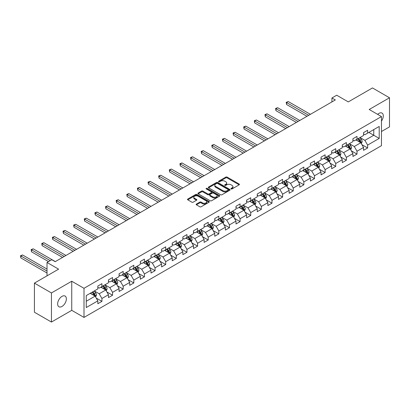 <?xml version="1.0" encoding="UTF-8"?>
<svg xmlns="http://www.w3.org/2000/svg" width="410" height="410" viewBox="0 0 410 410"><rect width="100%" height="100%" fill="white"/><g stroke="black" fill="none" stroke-linecap="round" stroke-linejoin="round"><path stroke-width="0.61" d="M231.117 188.923A0.661 0.384 0 0 0 232.055 188.923L239.163 184.823A0.948 0.548 0 0 0 239.44 184.433A0.948 0.548 0 0 0 239.163 184.049L227.125 177.099A0.948 0.548 0 0 0 225.787 177.099L218.679 181.199A0.661 0.384 0 0 0 218.489 181.471A0.661 0.384 0 0 0 218.679 181.743A0.661 0.384 0 0 0 219.616 181.743L220.539 181.21A3.029 1.748 0 0 1 224.818 181.21L225.818 181.789A3.029 1.748 0 0 1 226.704 183.024A3.029 1.748 0 0 1 225.818 184.259L224.9 184.792A0.661 0.384 0 0 0 224.706 185.064A0.661 0.384 0 0 0 224.9 185.335A0.661 0.384 0 0 0 225.838 185.335L226.756 184.802A3.029 1.748 0 0 1 231.035 184.802L232.039 185.381A3.029 1.748 0 0 1 232.926 186.617A3.029 1.748 0 0 1 232.039 187.852L231.117 188.385A0.661 0.384 0 0 0 230.927 188.651A0.661 0.384 0 0 0 231.117 188.923L231.117 188.385M62.002 306.444A6.165 3.562 120 0 0 66.03 301.007A6.165 3.562 120 0 0 65.087 296.066A6.165 3.562 120 0 0 62.002 296.374A6.165 3.562 120 0 0 57.974 301.806A6.165 3.562 120 0 0 58.922 306.747A6.165 3.562 120 0 0 62.002 306.444M381.459 121.078A6.165 3.562 120 0 0 382.023 113.088A6.165 3.562 120 0 0 378.942 113.391A6.165 3.562 120 0 0 377.641 114.369M196.431 204.047A0.948 0.548 0 0 0 196.154 204.436A0.948 0.548 0 0 0 196.431 204.821L199.808 206.768A0.948 0.548 0 0 0 201.146 206.768L209.033 202.217A0.948 0.548 0 0 0 209.31 201.828A0.948 0.548 0 0 0 209.033 201.443L197 194.494A0.948 0.548 0 0 0 195.662 194.494L187.77 199.05A0.948 0.548 0 0 0 187.493 199.434A0.948 0.548 0 0 0 187.77 199.819L191.849 202.176A0.948 0.548 0 0 0 193.187 202.176L196.564 200.229A0.948 0.548 0 0 0 196.841 199.839A0.948 0.548 0 0 0 196.564 199.455L194.54 198.286A2.532 1.461 0 0 1 193.797 197.251A2.532 1.461 0 0 1 195.36 195.903A2.532 1.461 0 0 1 198.117 196.221L206.04 200.797A2.532 1.461 0 0 1 206.784 201.828A2.532 1.461 0 0 1 205.22 203.175A2.532 1.461 0 0 1 202.463 202.863L201.146 202.099A0.948 0.548 0 0 0 199.808 202.099L196.431 204.047L196.431 204.821L199.808 202.883L199.808 202.099M381.459 131.523L389.5 126.885L389.5 97.775L372.47 87.94L348.28 101.905L336.702 95.217L331.931 97.975L335.339 99.937L55.191 261.677L51.783 259.714L47.017 262.467L47.017 275.838M51.445 292.95L51.445 322.06L71.745 310.334L71.745 281.229L51.445 292.95L34.414 283.115L58.599 269.155L47.017 262.467M71.745 281.229L84.009 288.307L381.459 116.578L381.459 145.683L84.009 317.417L84.009 288.307M389.5 97.775L369.2 109.496L381.459 116.578M220.606 194.765A0.948 0.548 0 0 0 221.943 194.765L229.831 190.209A0.948 0.548 0 0 0 230.107 189.82A0.948 0.548 0 0 0 229.831 189.435L217.797 182.486A0.948 0.548 0 0 0 216.459 182.486L208.567 187.042A0.948 0.548 0 0 0 208.29 187.426A0.948 0.548 0 0 0 208.567 187.816L220.606 194.765M206.522 189.066A0.661 0.384 0 0 1 207.193 189.159L219.422 196.221L211.545 200.767A0.948 0.548 0 0 1 210.207 200.767L198.168 193.817L198.168 193.043A0.948 0.548 0 0 0 197.892 193.433A0.948 0.548 0 0 0 198.168 193.817M198.168 193.043L201.546 191.096A0.948 0.548 0 0 1 202.883 191.096L207.762 193.915A0.948 0.548 0 0 0 209.1 193.915L211.34 192.618A0.948 0.548 0 0 0 211.616 192.234A0.948 0.548 0 0 0 211.34 191.849L206.261 188.913A0.661 0.384 0 0 1 206.066 188.646A0.661 0.384 0 0 1 206.476 188.292A0.661 0.384 0 0 1 207.193 188.374L219.432 195.437A0.948 0.548 0 0 1 219.709 195.826A0.948 0.548 0 0 1 219.432 196.211L219.432 195.437M51.445 322.06L34.414 312.225L34.414 283.115M96.237 298.085L101.926 301.37L101.926 298.495L108.471 294.718L108.471 297.593L112.555 295.231L112.555 292.361L119.095 288.584L119.095 291.454L123.184 289.096L123.184 286.226L129.724 282.449L129.724 285.319L133.814 282.962L133.814 280.086L140.353 276.314L140.353 279.184L144.438 276.822L144.438 273.952L150.982 270.175L150.982 273.05L155.067 270.687L155.067 267.817L161.607 264.04L161.607 266.91L165.696 264.553L165.696 261.683L172.236 257.905L172.236 260.775L176.326 258.418L176.326 255.543L182.865 251.766L182.865 254.641L186.955 252.278L186.955 249.408L193.494 245.631L193.494 248.501L197.579 246.143L197.579 243.273L204.124 239.496L204.124 242.366L208.208 240.009L208.208 237.134L214.748 233.362L214.748 236.232L218.837 233.869L218.837 230.999L225.377 227.222L225.377 230.097L229.467 227.734L229.467 224.864L236.006 221.087L236.006 223.957L240.091 221.6L240.091 218.73L246.635 214.953L246.635 217.823L250.72 215.465L250.72 212.59L257.26 208.813L257.26 211.688L261.349 209.325L261.349 206.455L267.889 202.678L267.889 205.548L271.979 203.191L271.979 200.321L278.518 196.544L278.518 199.414L282.608 197.056L282.608 194.181L289.147 190.409L289.147 193.279L293.232 190.916L293.232 188.046L299.777 184.269L299.777 187.144L303.861 184.782L303.861 181.912L310.401 178.135L310.401 181.005L314.49 178.647L314.49 175.777L321.03 172L321.03 174.87L325.12 172.513L325.12 169.637L331.659 165.86L331.659 168.736L335.744 166.373L335.744 163.503L342.288 159.726L342.288 162.596L346.373 160.238L346.373 157.368L352.913 153.591L352.913 156.461L357.002 154.104L357.002 151.228L363.542 147.457L363.542 150.326L367.632 147.964L367.632 145.094L379.214 138.406L379.214 126.449L373.761 129.596L373.761 135.259L379.214 138.406M101.926 301.37L97.841 303.728L97.841 300.858L86.259 307.541L86.259 295.584L97.841 288.901L97.841 286.026L101.926 283.669L101.926 286.539L108.471 282.762L108.471 279.892L112.555 277.529L112.555 280.404L119.095 276.627L119.095 273.757L123.184 271.394L123.184 274.264L129.724 270.492L129.724 267.617L133.814 265.26L133.814 268.13L140.353 264.353L140.353 261.483L144.438 259.125L144.438 261.995L150.982 258.218L150.982 255.348L155.067 252.985L155.067 255.86L161.607 252.083L161.607 249.213L165.696 246.851L165.696 249.721L172.236 245.949L172.236 243.074L176.326 240.716L176.326 243.586L182.865 239.809L182.865 236.939L186.955 234.582L186.955 237.451L193.494 233.674L193.494 230.804L197.579 228.442L197.579 231.312L204.124 227.54L204.124 224.665L208.208 222.307L208.208 225.177L214.748 221.4L214.748 218.53L218.837 216.172L218.837 219.042L225.377 215.265L225.377 212.395L229.467 210.033L229.467 212.908L236.006 209.131L236.006 206.261L240.091 203.898L240.091 206.768L246.635 202.996L246.635 200.121L250.72 197.763L250.72 200.633L257.26 196.856L257.26 193.986L261.349 191.629L261.349 194.499L267.889 190.722L267.889 187.852L271.979 185.489L271.979 188.359L278.518 184.587L278.518 181.712L282.608 179.354L282.608 182.224L289.147 178.447L289.147 175.577L293.232 173.22L293.232 176.09L299.777 172.313L299.777 169.443L303.861 167.08L303.861 169.955L310.401 166.178L310.401 163.308L314.49 160.946L314.49 163.815L321.03 160.043L321.03 157.168L325.12 154.811L325.12 157.681L331.659 153.904L331.659 151.034L335.744 148.676L335.744 151.546L342.288 147.769L342.288 144.899L346.373 142.536L346.373 145.412L352.913 141.635L352.913 138.759L357.002 136.402L357.002 139.272L363.542 135.495L363.542 132.625L367.632 130.267L367.632 133.137L379.214 126.449M100.839 287.169L105.744 289.998L99.205 293.775L94.295 290.946M97.841 287.328L99.205 288.112L101.926 286.539M99.205 293.775L101.926 298.495M105.744 289.998L108.471 294.718M111.464 281.034L116.373 283.863L109.829 287.641L104.924 284.806M108.471 281.188L109.829 281.978L112.555 280.404M109.829 287.641L112.555 292.361M116.373 283.863L119.095 288.584M122.093 274.895L126.997 277.729L120.458 281.506L115.553 278.672M119.095 275.054L120.458 275.838L123.184 274.264M120.458 281.506L123.184 286.226M126.997 277.729L129.724 282.449M132.722 268.76L137.627 271.594L131.087 275.366L126.183 272.537M129.724 268.919L131.087 269.703L133.814 268.13M131.087 275.366L133.814 280.086M137.627 271.594L140.353 276.314M143.351 262.625L148.256 265.454L141.716 269.232L136.812 266.403M140.353 262.779L141.716 263.568L144.438 261.995M141.716 269.232L144.438 273.952M148.256 265.454L150.982 270.175M153.981 256.486L158.885 259.32L152.341 263.097L147.436 260.263M150.982 256.645L152.341 257.434L155.067 255.86M152.341 263.097L155.067 267.817M158.885 259.32L161.607 264.04M164.605 250.351L169.509 253.185L162.97 256.962L158.065 254.128M161.607 250.51L162.97 251.294L165.696 249.721M162.97 256.962L165.696 261.683M169.509 253.185L172.236 257.905M175.234 244.216L180.139 247.045L173.599 250.823L168.695 247.994M172.236 244.375L173.599 245.159L176.326 243.586M173.599 250.823L176.326 255.543M180.139 247.045L182.865 251.766M185.863 238.082L190.768 240.911L184.228 244.688L179.324 241.854M182.865 238.236L184.228 239.025L186.955 237.451M184.228 244.688L186.955 249.408M190.768 240.911L193.494 245.631M196.492 231.942L201.397 234.776L194.858 238.553L189.948 235.719M193.494 232.101L194.858 232.885L197.579 231.312M194.858 238.553L197.579 243.273M201.397 234.776L204.124 239.496M207.117 225.808L212.026 228.642L205.482 232.414L200.577 229.585M204.124 225.966L205.482 226.75L208.208 225.177M205.482 232.414L208.208 237.134M212.026 228.642L214.748 233.362M217.746 219.673L222.65 222.502L216.111 226.279L211.206 223.45M214.748 219.827L216.111 220.616L218.837 219.042M216.111 226.279L218.837 230.999M222.65 222.502L225.377 227.222M228.375 213.533L233.28 216.367L226.74 220.144L221.836 217.31M225.377 213.692L226.74 214.481L229.467 212.908M226.74 220.144L229.467 224.864M233.28 216.367L236.006 221.087M239.004 207.398L243.909 210.233L237.369 214.01L232.465 211.176M236.006 207.557L237.369 208.341L240.091 206.768M237.369 214.01L240.091 218.73M243.909 210.233L246.635 214.953M249.634 201.264L254.538 204.093L247.994 207.87L243.089 205.041M246.635 201.423L247.994 202.207L250.72 200.633M247.994 207.87L250.72 212.59M254.538 204.093L257.26 208.813M260.258 195.129L265.162 197.958L258.623 201.735L253.718 198.901M257.26 195.283L258.623 196.072L261.349 194.499M258.623 201.735L261.349 206.455M265.162 197.958L267.889 202.678M270.887 188.989L275.792 191.824L269.252 195.601L264.347 192.767M267.889 189.148L269.252 189.938L271.979 188.359M269.252 195.601L271.979 200.321M275.792 191.824L278.518 196.544M281.516 182.855L286.421 185.689L279.881 189.461L274.977 186.632M278.518 183.014L279.881 183.798L282.608 182.224M279.881 189.461L282.608 194.181M286.421 185.689L289.147 190.409M292.145 176.72L297.05 179.549L290.511 183.326L285.601 180.497M289.147 176.874L290.511 177.663L293.232 176.09M290.511 183.326L293.232 188.046M297.05 179.549L299.777 184.269M302.77 170.58L307.679 173.415L301.135 177.192L296.23 174.358M299.777 170.739L301.135 171.529L303.861 169.955M301.135 177.192L303.861 181.912M307.679 173.415L310.401 178.135M313.399 164.446L318.303 167.28L311.764 171.057L306.859 168.223M310.401 164.605L311.764 165.389L314.49 163.815M311.764 171.057L314.49 175.777M318.303 167.28L321.03 172M324.028 158.311L328.933 161.14L322.393 164.917L317.489 162.088M321.03 158.47L322.393 159.254L325.12 157.681M322.393 164.917L325.12 169.637M328.933 161.14L331.659 165.86M334.657 152.177L339.562 155.006L333.022 158.783L328.118 155.949M331.659 152.33L333.022 153.12L335.744 151.546M333.022 158.783L335.744 163.503M339.562 155.006L342.288 159.726M345.287 146.037L350.191 148.871L343.652 152.648L338.742 149.814M342.288 146.196L343.652 146.985L346.373 145.412M343.652 152.648L346.373 157.368M350.191 148.871L352.913 153.591M355.911 139.902L360.815 142.736L354.276 146.508L349.371 143.679M352.913 140.061L354.276 140.845L357.002 139.272M354.276 146.508L357.002 151.228M360.815 142.736L363.542 147.457M368.856 132.43L373.761 135.259L364.905 140.374L360 137.545M363.542 133.921L364.905 134.711L367.632 133.137M364.905 140.374L367.632 145.094M71.745 310.334L84.009 317.417M331.931 97.975L331.931 101.905M86.259 301.253L95.115 296.138L90.21 293.304M95.115 296.138L97.841 300.858M361.943 144.684L367.632 147.964M351.314 150.818L357.002 154.104M340.684 156.953L346.373 160.238M330.055 163.088L335.744 166.373M319.431 169.227L325.12 172.513M308.802 175.362L314.49 178.647M298.172 181.497L303.861 184.782M287.543 187.636L293.232 190.916M276.919 193.771L282.608 197.056M266.29 199.906L271.979 203.191M255.661 206.04L261.349 209.325M245.031 212.18L250.72 215.465M234.402 218.315L240.091 221.6M223.778 224.449L229.467 227.734M213.149 230.589L218.837 233.869M202.519 236.724L208.208 240.009M191.89 242.858L197.579 246.143M181.266 248.993L186.955 252.278M170.637 255.133L176.326 258.418M160.008 261.267L165.696 264.553M149.378 267.402L155.067 270.687M138.749 273.542L144.438 276.822M128.125 279.676L133.814 282.962M117.496 285.811L123.184 289.096M106.867 291.946L112.555 295.231M231.383 189.015L232.039 188.641A3.029 1.748 0 0 0 232.926 187.406L232.926 186.617M226.704 183.024L226.704 183.813A3.029 1.748 0 0 1 225.818 185.048L225.167 185.428M239.163 184.049L239.163 184.823L227.125 177.889A0.948 0.548 0 0 0 225.787 177.889L218.945 181.835M229.831 189.435L229.831 190.209L217.797 183.27A0.948 0.548 0 0 0 216.459 183.27L208.577 187.821M228.16 190.091A0.661 0.384 0 0 0 228.355 189.82A0.661 0.384 0 0 0 228.16 189.553L217.592 183.449A0.661 0.384 0 0 0 216.659 183.449L215.691 184.013A3.029 1.748 0 0 0 214.804 185.248A3.029 1.748 0 0 0 215.691 186.483L222.912 190.65A3.029 1.748 0 0 0 227.191 190.65L228.16 190.091L228.16 190.881A0.661 0.384 0 0 0 228.355 190.609L228.355 189.82M214.804 185.248L214.804 186.032A3.029 1.748 0 0 0 215.691 187.267L215.691 186.483M228.16 190.881L227.191 191.439A3.029 1.748 0 0 1 222.912 191.439L215.691 187.267M198.179 193.822L201.546 191.88L201.546 191.096M211.616 192.234L211.616 193.023A0.948 0.548 0 0 1 211.34 193.407L209.1 194.699A0.948 0.548 0 0 1 207.762 194.699L202.883 191.88A0.948 0.548 0 0 0 201.546 191.88M212.831 196.841A2.532 1.461 0 0 0 215.588 197.154A2.532 1.461 0 0 0 217.146 195.806A2.532 1.461 0 0 0 216.408 194.77L213.615 193.161A0.948 0.548 0 0 0 212.277 193.161L210.038 194.453A0.948 0.548 0 0 0 209.761 194.842A0.948 0.548 0 0 0 210.038 195.227L212.831 196.841L212.831 197.625A2.532 1.461 0 0 0 215.588 197.943A2.532 1.461 0 0 0 217.146 196.59L217.146 195.806M209.761 194.842L209.761 195.626A0.948 0.548 0 0 0 210.038 196.011L210.038 195.227M212.831 197.625L210.038 196.011M206.784 201.828L206.784 202.617A2.532 1.461 0 0 1 205.22 203.965A2.532 1.461 0 0 1 202.463 203.647L201.146 202.883A0.948 0.548 0 0 0 199.808 202.883M193.797 197.251L193.797 198.04A2.532 1.461 0 0 0 194.54 199.075L194.54 198.286M196.549 200.234L194.54 199.075M209.023 202.222L197 195.278A0.948 0.548 0 0 0 195.662 195.278L187.78 199.829L187.77 199.05M361.353 143.669L362.168 141.624A2.552 1.476 -120 0 0 361.353 139.451L359.944 137.575M357.494 140.814L356.541 139.538M310.401 114.334L288.281 101.562L286.58 102.546L286.58 104.514L306.998 116.302M360.421 142.506L360.79 141.732A2.552 1.476 -120 0 0 360.057 140.2L358.653 138.324M358.012 138.693L359.57 140.773A1.302 0.753 60 0 1 359.806 141.168L360.79 141.732M357.833 138.795L359.242 140.671A2.552 1.476 60 0 1 359.97 142.208M286.58 104.514L286.2 102.331L308.699 115.318M286.2 102.331L288.281 101.562M350.729 149.804L351.539 147.759A2.552 1.476 -120 0 0 350.724 145.586L349.315 143.71M346.865 146.954L345.912 145.678M299.771 120.473L277.652 107.702L275.95 108.681L275.95 110.649L296.368 122.436M349.797 148.64L350.16 147.872A2.552 1.476 -120 0 0 349.428 146.334L348.023 144.458M347.383 144.827L348.941 146.908A1.302 0.753 60 0 1 349.182 147.303L350.16 147.872M347.203 144.93L348.613 146.806A2.552 1.476 60 0 1 349.34 148.343M275.95 110.649L275.576 108.465L298.07 121.452M275.576 108.465L277.652 107.702M340.1 155.938L340.91 153.899A2.552 1.476 -120 0 0 340.095 151.726L338.691 149.845M336.236 153.089L335.283 151.813M289.147 126.608L267.023 113.836L265.321 114.82L265.321 116.788L285.739 128.576M339.167 154.78L339.531 154.006A2.552 1.476 -120 0 0 338.798 152.469L337.394 150.593M336.753 150.962L338.317 153.043A1.302 0.753 60 0 1 338.552 153.442L339.531 154.006M336.579 151.064L337.983 152.94A2.552 1.476 60 0 1 338.716 154.478M265.321 116.788L264.947 114.605L287.441 127.592M264.947 114.605L267.023 113.836M329.471 162.073L330.281 160.033A2.552 1.476 -120 0 0 329.466 157.86L328.061 155.984M325.612 159.224L324.653 157.947M278.518 132.743L256.399 119.971L254.692 120.955L254.692 122.923L275.11 134.711M328.538 160.915L328.902 160.141A2.552 1.476 -120 0 0 328.174 158.608L326.765 156.728M326.129 157.097L327.687 159.183A1.302 0.753 60 0 1 327.923 159.577L328.902 160.141M325.95 157.199L327.354 159.08A2.552 1.476 60 0 1 328.087 160.612M254.692 122.923L254.318 120.74L276.817 133.727M254.318 120.74L256.399 119.971M318.842 168.213L319.651 166.168A2.552 1.476 -120 0 0 318.842 163.995L317.432 162.119M314.982 165.358L314.024 164.087M267.889 138.877L245.769 126.106L244.063 127.09L244.063 129.058L264.481 140.845M317.909 167.049L318.278 166.281A2.552 1.476 -120 0 0 317.545 164.743L316.141 162.867M315.5 163.236L317.058 165.317A1.302 0.753 60 0 1 317.294 165.712L318.278 166.281M315.321 163.339L316.725 165.215A2.552 1.476 60 0 1 317.458 166.752M244.063 129.058L243.689 126.874L266.187 139.861M243.689 126.874L245.769 126.106M308.217 174.347L309.027 172.308A2.552 1.476 -120 0 0 308.212 170.129L306.803 168.254M304.353 171.498L303.4 170.222M257.26 145.017L235.14 132.245L233.439 133.229L233.439 135.192L253.857 146.985M307.28 173.189L307.649 172.415A2.552 1.476 -120 0 0 306.916 170.878L305.511 169.002M304.871 169.371L306.429 171.452A1.302 0.753 60 0 1 306.665 171.846L307.649 172.415M304.691 169.474L306.101 171.349A2.552 1.476 60 0 1 306.829 172.887M233.439 135.192L233.064 133.009L255.558 146.001M233.064 133.009L235.14 132.245M297.588 180.482L298.398 178.442A2.552 1.476 -120 0 0 297.583 176.269L296.179 174.388M293.724 177.632L292.771 176.356M246.635 151.152L224.511 138.38L222.809 139.364L222.809 141.332L243.227 153.12M296.656 179.324L297.019 178.55A2.552 1.476 -120 0 0 296.286 177.012L294.882 175.137M294.242 175.506L295.805 177.591A1.302 0.753 60 0 1 296.04 177.986L297.019 178.55M294.062 175.608L295.472 177.489A2.552 1.476 60 0 1 296.199 179.021M222.809 141.332L222.435 139.149L244.929 152.136M222.435 139.149L224.511 138.38M286.959 186.622L287.769 184.577A2.552 1.476 -120 0 0 286.954 182.404L285.55 180.528M283.1 183.767L282.141 182.491M236.006 157.286L213.882 144.515L212.18 145.499L212.18 147.467L232.598 159.254M286.026 185.458L286.39 184.684A2.552 1.476 -120 0 0 285.662 183.152L284.253 181.276M283.612 181.645L285.175 183.726A1.302 0.753 60 0 1 285.411 184.121L286.39 184.684M283.438 181.748L284.842 183.624A2.552 1.476 60 0 1 285.575 185.161M212.18 147.467L211.806 145.284L234.3 158.27M211.806 145.284L213.882 144.515M276.33 192.756L277.139 190.711A2.552 1.476 -120 0 0 276.325 188.538L274.92 186.663M272.471 189.907L271.512 188.631M225.377 163.426L203.257 150.654L201.551 151.633L201.551 153.601L221.969 165.389M275.397 191.593L275.761 190.824A2.552 1.476 -120 0 0 275.033 189.287L273.624 187.411M272.988 187.78L274.546 189.861A1.302 0.753 60 0 1 274.782 190.255L275.761 190.824M272.809 187.882L274.213 189.758A2.552 1.476 60 0 1 274.946 191.296M201.551 153.601L201.177 151.418L223.675 164.405M201.177 151.418L203.257 150.654M265.7 198.891L266.515 196.851A2.552 1.476 -120 0 0 265.7 194.678L264.291 192.797M261.841 196.041L260.888 194.765M214.748 169.561L192.628 156.789L190.927 157.773L190.927 159.741L211.345 171.529M264.768 197.733L265.137 196.959A2.552 1.476 -120 0 0 264.404 195.421L263 193.546M262.359 193.915L263.917 195.995A1.302 0.753 60 0 1 264.153 196.395L265.137 196.959M262.18 194.017L263.589 195.893A2.552 1.476 60 0 1 264.317 197.43M190.927 159.741L190.547 157.558L213.046 170.545M190.547 157.558L192.628 156.789M255.076 205.026L255.886 202.986A2.552 1.476 -120 0 0 255.071 200.813L253.662 198.937M251.212 202.176L250.259 200.9M204.118 175.695L181.999 162.924L180.297 163.908L180.297 165.876L200.715 177.663M254.144 203.867L254.507 203.093A2.552 1.476 -120 0 0 253.775 201.561L252.37 199.68M251.73 200.049L253.288 202.135A1.302 0.753 60 0 1 253.529 202.53L254.507 203.093M251.55 200.152L252.96 202.033A2.552 1.476 60 0 1 253.687 203.565M180.297 165.876L179.923 163.692L202.417 176.679M179.923 163.692L181.999 162.924M244.447 211.165L245.257 209.12A2.552 1.476 -120 0 0 244.442 206.947L243.038 205.072M240.583 208.311L239.63 207.04M193.494 181.83L171.37 169.058L169.668 170.042L169.668 172.01L190.086 183.798M243.514 210.002L243.878 209.233A2.552 1.476 -120 0 0 243.145 207.696L241.741 205.82M241.1 206.189L242.664 208.27A1.302 0.753 60 0 1 242.899 208.664L243.878 209.233M240.926 206.291L242.33 208.167A2.552 1.476 60 0 1 243.063 209.705M169.668 172.01L169.294 169.827L191.788 182.814M169.294 169.827L171.37 169.058M233.818 217.3L234.628 215.26A2.552 1.476 -120 0 0 233.813 213.082L232.408 211.206M229.959 214.45L229 213.174M182.865 187.97L160.746 175.198L159.039 176.182L159.039 178.145L179.457 189.938M232.885 216.142L233.249 215.368A2.552 1.476 -120 0 0 232.521 213.83L231.112 211.955M230.476 212.324L232.034 214.404A1.302 0.753 60 0 1 232.27 214.799L233.249 215.368M230.297 212.426L231.701 214.302A2.552 1.476 60 0 1 232.434 215.839M159.039 178.145L158.665 175.962L181.164 188.954M158.665 175.962L160.746 175.198M223.189 223.435L223.998 221.395A2.552 1.476 -120 0 0 223.189 219.222L221.779 217.341M219.329 220.585L218.371 219.309M172.236 194.104L150.116 181.333L148.41 182.317L148.41 184.285L168.828 196.072M222.256 222.276L222.625 221.502A2.552 1.476 -120 0 0 221.892 219.965L220.488 218.089M219.847 218.458L221.405 220.544A1.302 0.753 60 0 1 221.641 220.939L222.625 221.502M219.668 218.561L221.072 220.442A2.552 1.476 60 0 1 221.805 221.974M148.41 184.285L148.036 182.101L170.534 195.088M148.036 182.101L150.116 181.333M212.564 229.574L213.374 227.529A2.552 1.476 -120 0 0 212.559 225.356L211.15 223.481M208.7 226.72L207.747 225.444M161.607 200.239L139.487 187.467L137.786 188.451L137.786 190.419L158.204 202.207M211.627 228.411L211.996 227.637A2.552 1.476 -120 0 0 211.263 226.105L209.858 224.229M209.218 224.598L210.776 226.679A1.302 0.753 60 0 1 211.012 227.073L211.996 227.637M209.038 224.7L210.448 226.576A2.552 1.476 60 0 1 211.176 228.114M137.786 190.419L137.411 188.236L159.905 201.223M137.411 188.236L139.487 187.467M201.935 235.709L202.745 233.664A2.552 1.476 -120 0 0 201.93 231.491L200.526 229.615M198.071 232.859L197.118 231.583M150.982 206.379L128.858 193.607L127.156 194.586L127.156 196.554L147.574 208.341M201.002 234.546L201.366 233.777A2.552 1.476 -120 0 0 200.633 232.239L199.229 230.364M198.589 230.733L200.152 232.813A1.302 0.753 60 0 1 200.387 233.208L201.366 233.777M198.409 230.835L199.819 232.711A2.552 1.476 60 0 1 200.546 234.248M127.156 196.554L126.782 194.371L149.276 207.357M126.782 194.371L128.858 193.607M191.306 241.844L192.116 239.804A2.552 1.476 -120 0 0 191.301 237.631L189.897 235.75M187.442 238.994L186.488 237.718M140.353 212.513L118.229 199.742L116.527 200.726L116.527 202.694L136.945 214.481M190.373 240.685L190.737 239.911A2.552 1.476 -120 0 0 190.009 238.374L188.6 236.498M187.959 236.867L189.522 238.948A1.302 0.753 60 0 1 189.758 239.348L190.737 239.911M187.785 236.97L189.189 238.845A2.552 1.476 60 0 1 189.922 240.383M116.527 202.694L116.153 200.51L138.647 213.497M116.153 200.51L118.229 199.742M180.677 247.978L181.486 245.938A2.552 1.476 -120 0 0 180.672 243.765L179.267 241.89M176.818 245.129L175.859 243.853M129.724 218.648L107.605 205.876L105.898 206.86L105.898 208.828L126.316 220.616M179.744 246.82L180.108 246.046A2.552 1.476 -120 0 0 179.38 244.514L177.971 242.633M177.335 243.002L178.893 245.088A1.302 0.753 60 0 1 179.129 245.482L180.108 246.046M177.156 243.104L178.56 244.985A2.552 1.476 60 0 1 179.293 246.518M105.898 208.828L105.524 206.645L128.023 219.632M105.524 206.645L107.605 205.876M170.047 254.118L170.862 252.073A2.552 1.476 -120 0 0 170.047 249.9L168.638 248.024M166.188 251.263L165.235 249.992M119.095 224.782L96.975 212.011L95.274 212.995L95.274 214.963L115.692 226.75M169.115 252.955L169.484 252.186A2.552 1.476 -120 0 0 168.751 250.648L167.347 248.773M166.706 249.142L168.264 251.222A1.302 0.753 60 0 1 168.5 251.617L169.484 252.186M166.527 249.244L167.936 251.12A2.552 1.476 60 0 1 168.664 252.657M95.274 214.963L94.894 212.78L117.393 225.766M94.894 212.78L96.975 212.011M159.423 260.253L160.233 258.213A2.552 1.476 -120 0 0 159.418 256.035L158.009 254.159M155.559 257.403L154.606 256.127M108.465 230.922L86.346 218.151L84.644 219.135L84.644 221.098L105.062 232.885M158.491 259.094L158.854 258.32A2.552 1.476 -120 0 0 158.122 256.783L156.717 254.907M156.077 255.276L157.635 257.357A1.302 0.753 60 0 1 157.876 257.752L158.854 258.32M155.897 255.379L157.307 257.254A2.552 1.476 60 0 1 158.034 258.792M84.644 221.098L84.27 218.914L106.764 231.906M84.27 218.914L86.346 218.151M148.794 266.387L149.604 264.347A2.552 1.476 -120 0 0 148.789 262.174L147.385 260.294M144.93 263.538L143.977 262.262M97.841 237.057L75.717 224.285L74.015 225.269L74.015 227.237L94.433 239.025M147.861 265.229L148.225 264.455A2.552 1.476 -120 0 0 147.492 262.918L146.088 261.042M145.447 261.411L147.011 263.497A1.302 0.753 60 0 1 147.246 263.891L148.225 264.455M145.273 261.513L146.677 263.394A2.552 1.476 60 0 1 147.41 264.927M74.015 227.237L73.641 225.054L96.135 238.041M73.641 225.054L75.717 224.285M138.165 272.527L138.975 270.482A2.552 1.476 -120 0 0 138.16 268.309L136.755 266.433M134.306 269.672L133.347 268.396M87.212 243.191L65.093 230.42L63.386 231.404L63.386 233.372L83.804 245.159M137.232 271.364L137.596 270.59A2.552 1.476 -120 0 0 136.868 269.057L135.459 267.176M134.823 267.551L136.381 269.631A1.302 0.753 60 0 1 136.617 270.026L137.596 270.59M134.644 267.653L136.048 269.529A2.552 1.476 60 0 1 136.781 271.066M63.386 233.372L63.012 231.189L85.511 244.175M63.012 231.189L65.093 230.42M127.536 278.662L128.345 276.617A2.552 1.476 -120 0 0 127.53 274.444L126.126 272.568M123.676 275.812L122.718 274.536M76.583 249.331L54.463 236.56L52.757 237.539L52.757 239.507L73.175 251.294M126.603 277.498L126.972 276.729A2.552 1.476 -120 0 0 126.239 275.192L124.835 273.316M124.194 273.685L125.752 275.766A1.302 0.753 60 0 1 125.988 276.161L126.972 276.729M124.015 273.788L125.419 275.663A2.552 1.476 60 0 1 126.152 277.201M52.757 239.507L52.383 237.323L74.881 250.31M52.383 237.323L54.463 236.56M116.911 284.796L117.721 282.757A2.552 1.476 -120 0 0 116.906 280.583L115.497 278.703M113.047 281.947L112.094 280.671M65.954 255.466L43.834 242.694L42.133 243.678L42.133 245.646L62.551 257.434M115.974 283.638L116.343 282.864A2.552 1.476 -120 0 0 115.61 281.327L114.205 279.451M113.565 279.82L115.123 281.901A1.302 0.753 60 0 1 115.359 282.3L116.343 282.864M113.385 279.922L114.795 281.798A2.552 1.476 60 0 1 115.523 283.336M42.133 245.646L41.758 243.463L64.252 256.45M41.758 243.463L43.834 242.694M106.282 290.931L107.092 288.891A2.552 1.476 -120 0 0 106.277 286.718L104.873 284.842M102.418 288.081L101.465 286.805M55.329 261.6L33.205 248.829L31.503 249.813L31.503 251.781L48.513 261.6M105.349 289.773L105.713 288.999A2.552 1.476 -120 0 0 104.98 287.466L103.576 285.585M102.936 285.954L104.499 288.04A1.302 0.753 60 0 1 104.734 288.435L105.713 288.999M102.756 286.057L104.166 287.938A2.552 1.476 60 0 1 104.893 289.47M31.503 251.781L31.129 249.598L50.22 260.616M31.129 249.598L33.205 248.829M95.653 297.071L96.463 295.026A2.552 1.476 -120 0 0 95.648 292.853L94.244 290.977M91.789 294.216L90.835 292.945M47.017 269.073L22.576 254.964L20.874 255.948L20.874 257.916L47.017 273.009M94.72 295.907L95.084 295.138A2.552 1.476 -120 0 0 94.356 293.601L92.947 291.725M92.306 292.094L93.869 294.175A1.302 0.753 60 0 1 94.105 294.57L95.084 295.138M92.132 292.197L93.536 294.072A2.552 1.476 60 0 1 94.269 295.61M20.874 257.916L20.5 255.732L47.017 271.041M20.5 255.732L22.576 254.964M232.039 188.641L232.039 187.852M224.9 185.335L224.9 184.792M225.818 185.048L225.818 184.259M218.679 181.743L218.679 181.199M225.787 177.889L225.787 177.099M227.125 177.889L227.125 177.099M208.567 187.816L208.567 187.042M216.459 183.27L216.459 182.486M217.797 183.27L217.797 182.486M222.912 191.439L222.912 190.65M227.191 191.439L227.191 190.65M202.883 191.88L202.883 191.096M207.762 194.699L207.762 193.915M209.1 194.699L209.1 193.915M211.34 193.407L211.34 192.618M207.193 189.159L207.193 188.374M201.146 202.883L201.146 202.099M202.463 203.647L202.463 202.863M196.564 200.229L196.564 199.455M195.662 195.278L195.662 194.494M197 195.278L197 194.494M209.033 202.217L209.033 201.443M360.564 142.588L362.148 141.675M360.057 140.2L361.353 139.451M358.243 141.245L359.242 140.671M349.935 148.727L351.524 147.81M349.428 146.334L350.724 145.586M347.613 147.385L348.613 146.806M339.311 154.862L340.894 153.945M338.798 152.469L340.095 151.726M336.984 153.519L337.983 152.94M328.682 160.997L330.265 160.084M328.174 158.608L329.466 157.86M326.355 159.654L327.354 159.08M318.052 167.131L319.636 166.219M317.545 164.743L318.842 163.995M315.731 165.794L316.725 165.215M307.423 173.271L309.007 172.354M306.916 170.878L308.212 170.129M305.101 171.928L306.101 171.349M296.799 179.406L298.383 178.493M296.286 177.012L297.583 176.269M294.472 178.063L295.472 177.489M286.17 185.54L287.753 184.628M285.662 183.152L286.954 182.404M283.843 184.198L284.842 183.624M275.54 191.68L277.124 190.763M275.033 189.287L276.325 188.538M273.214 190.337L274.213 189.758M264.911 197.815L266.495 196.897M264.404 195.421L265.7 194.678M262.59 196.472L263.589 195.893M254.282 203.949L255.871 203.037M253.775 201.561L255.071 200.813M251.96 202.607L252.96 202.033M243.658 210.084L245.241 209.172M243.145 207.696L244.442 206.947M241.331 208.741L242.33 208.167M233.029 216.224L234.612 215.306M232.521 213.83L233.813 213.082M230.702 214.881L231.701 214.302M222.399 222.358L223.983 221.446M221.892 219.965L223.189 219.222M220.078 221.016L221.072 220.442M211.77 228.493L213.354 227.581M211.263 226.105L212.559 225.356M209.448 227.15L210.448 226.576M201.146 234.633L202.73 233.715M200.633 232.239L201.93 231.491M198.819 233.29L199.819 232.711M190.517 240.767L192.1 239.85M190.009 238.374L191.301 237.631M188.19 239.425L189.189 238.845M179.887 246.902L181.471 245.99M179.38 244.514L180.672 243.765M177.561 245.559L178.56 244.985M169.258 253.037L170.842 252.124M168.751 250.648L170.047 249.9M166.937 251.694L167.936 251.12M158.629 259.176L160.218 258.259M158.122 256.783L159.418 256.035M156.307 257.834L157.307 257.254M148.005 265.311L149.588 264.399M147.492 262.918L148.789 262.174M145.678 263.968L146.677 263.394M137.376 271.446L138.959 270.533M136.868 269.057L138.16 268.309M135.049 270.103L136.048 269.529M126.746 277.585L128.33 276.668M126.239 275.192L127.53 274.444M124.425 276.243L125.419 275.663M116.117 283.72L117.701 282.803M115.61 281.327L116.906 280.583M113.795 282.377L114.795 281.798M105.493 289.855L107.077 288.942M104.98 287.466L106.277 286.718M103.166 288.512L104.166 287.938M94.864 295.989L96.447 295.077M94.356 293.601L95.648 292.853M92.537 294.646L93.536 294.072"/></g></svg>
